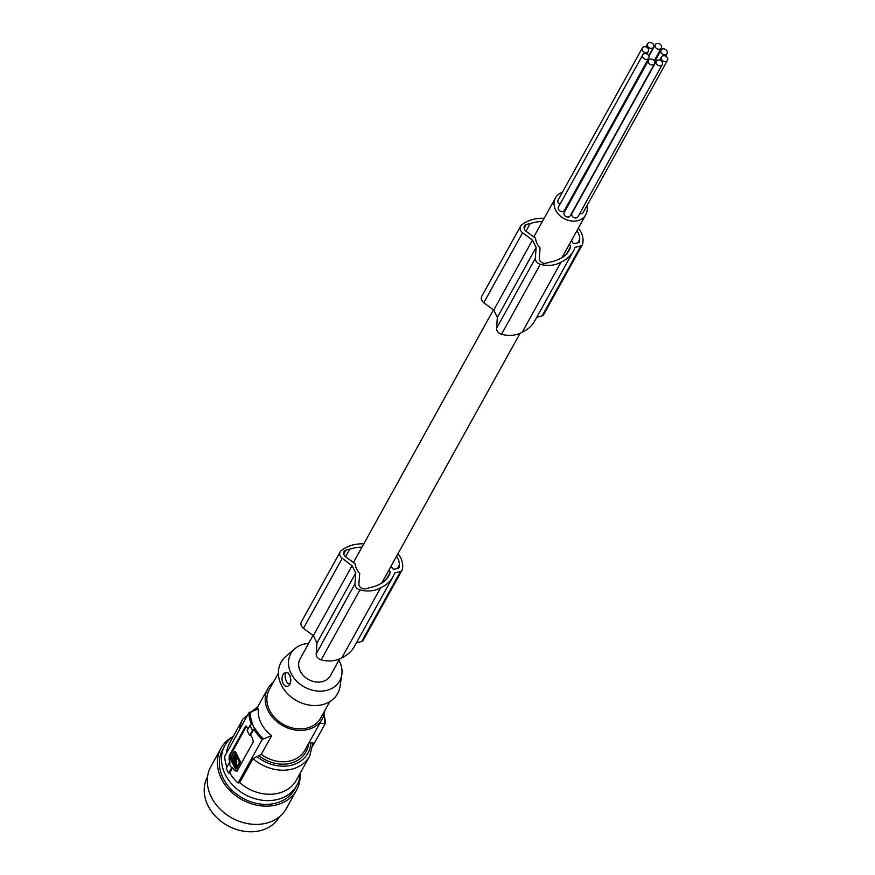 <?xml version="1.0" encoding="UTF-8"?>
<svg xmlns="http://www.w3.org/2000/svg" width="875" height="875" viewBox="0 0 875 875"><rect width="100%" height="100%" fill="white"/><g stroke="black" fill="none" stroke-linecap="round" stroke-linejoin="round"><path stroke-width="1.31" d="M300.223 773.172A41.125 33.141 -151 0 1 297.992 783.005A41.125 33.141 -151 0 1 296.833 785.356A41.125 33.141 -151 0 1 277.802 799.411A41.125 33.141 -151 0 1 234.478 786.855A41.125 33.141 -151 0 1 223.727 747.852A41.125 33.141 -151 0 1 224.886 745.5A41.125 33.141 -151 0 1 233.417 736.159M296.833 785.356L294.744 789.141A41.125 33.141 -151 0 1 247.527 800.548A41.125 33.141 -151 0 1 219.866 757.433A41.125 33.141 -151 0 1 221.637 751.625A41.125 33.141 -151 0 1 222.786 749.273L224.886 745.5M279.486 816.681A41.125 33.141 -151 0 1 243.972 831.25A41.125 33.141 -151 0 1 208.02 805.711A41.125 33.141 -151 0 1 207.528 776.814M300.114 774.747A43.181 34.803 -151 0 1 296.538 790.136A43.181 34.803 -151 0 1 259.273 805.612A43.181 34.803 -151 0 1 221.419 778.783A43.181 34.803 -151 0 1 217.711 758.078A43.181 34.803 -151 0 1 220.992 748.278A43.181 34.803 -151 0 1 232.138 737.089M296.538 790.136L286.42 808.391A43.181 34.803 -151 0 1 249.156 823.867A43.181 34.803 -151 0 1 211.302 797.038A43.181 34.803 -151 0 1 207.594 776.344A43.181 34.803 -151 0 1 210.875 766.533L220.992 748.278M226.516 753.123A38.194 30.778 -151 0 1 229.578 743.094L242.889 719.053A38.194 30.778 -151 0 0 239.827 729.083M246.564 726.108L230.3 755.475L229.228 755.748L229.086 759.828A39.955 32.2 -151 0 0 230.18 762.836L229.152 763.098L226.286 768.272A41.125 33.141 29 0 0 227.412 770.722A41.125 33.141 29 0 0 228.714 773.117L229.731 772.866A39.955 32.2 29 0 0 238.033 783.048L239.706 782.622A38.194 30.778 29 0 0 296.384 780.106L309.706 756.066L312.998 742.831L308.908 742.952M226.942 767.091A39.955 32.2 -151 0 1 224.722 756.35L248.872 712.775L258.387 708.881A31.139 25.091 29 0 0 261.133 723.231A31.139 25.091 29 0 0 271.698 735.58L262.183 739.463A39.955 32.2 -151 0 1 253.87 729.28L254.669 728.602A39.386 31.741 -151 0 1 253.367 726.206A39.386 31.741 -151 0 1 252.252 723.756L252.536 723.647A39.08 31.5 -151 0 1 250.02 711.966M253.87 729.28L250.633 735.131L249.616 735.394A41.125 33.141 29 0 1 248.314 732.987A41.125 33.141 29 0 1 247.198 730.537L250.086 725.32L252.252 723.756M228.714 773.117L231.58 767.944L232.597 767.692A39.955 32.2 29 0 0 234.412 770.503L236.972 771.28L253.323 741.77L252.448 737.953A39.955 32.2 29 0 1 250.633 735.131M229.731 772.866L232.597 767.692M312.867 745.861L325.38 723.264L319.67 723.527M325.38 723.264L324.877 722.892A39.08 31.5 -151 0 0 323.783 715.367M238.033 783.048L262.183 739.463M239.706 782.622L253.028 758.581A38.194 30.778 29 0 0 292.031 769.114A38.194 30.778 29 0 0 309.706 756.066M271.698 735.58L261.275 754.381L253.028 758.581M648.736 55.738A3.434 2.767 29 0 0 645.728 53.605A3.434 2.767 29 0 0 642.764 54.83A3.434 2.767 29 0 0 642.797 57.258A3.434 2.767 29 0 0 645.805 59.391A3.434 2.767 29 0 0 648.769 58.166A3.434 2.767 29 0 0 648.736 55.738M642.764 54.83L558.469 206.97A3.434 2.767 29 0 0 558.512 209.398A3.434 2.767 29 0 0 561.52 211.531A3.434 2.767 29 0 0 564.484 210.306L648.769 58.166M571.572 240.352L572.666 242.539A1.761 1.422 29 0 0 574.919 243.6L578.583 242.659A1.761 1.422 29 0 0 579.523 241.675A21.766 17.544 29 0 0 579.709 239.444A15.684 12.644 29 0 0 576.877 230.77M229.152 763.098A41.125 33.141 29 0 0 230.278 765.548A41.125 33.141 29 0 0 231.58 767.944M481.972 295.947A5.873 4.736 29 0 0 481.775 296.264A5.873 4.736 29 0 0 481.611 296.592A5.873 4.736 29 0 0 483.809 302.728L493.708 310.078L532.481 240.1L536.123 247.417L535.347 258.289A5.873 4.736 29 0 0 540.28 264.305A28.055 22.608 29 0 0 559.136 263.145A28.055 22.608 29 0 0 561.05 262.15A37.603 30.308 29 0 0 561.455 261.964A37.603 30.308 29 0 0 573.442 251.038A37.603 30.308 29 0 0 575.094 247.384L580.913 245.897A2.942 2.363 29 0 0 582.269 244.891A2.942 2.363 29 0 0 582.466 244.377A24.675 19.884 29 0 0 582.761 243.381A21.208 17.095 29 0 0 578.342 228.134M236.688 761.928L236.545 762.256C236.939 757.247 235.823 755.016 233.188 755.552L236.545 762.256M662.244 62.125A3.434 2.767 29 0 0 659.225 59.992A3.434 2.767 29 0 0 656.261 61.228A3.434 2.767 29 0 0 656.294 63.656A3.434 2.767 29 0 0 659.312 65.789A3.434 2.767 29 0 0 662.277 64.553A3.434 2.767 29 0 0 662.244 62.125M656.261 61.228L571.977 213.369A3.434 2.767 29 0 0 572.009 215.797A3.434 2.767 29 0 0 575.028 217.93A3.434 2.767 29 0 0 577.992 216.694L662.277 64.553M525.93 231.153L530.108 223.617A22.28 17.948 29 0 0 526.225 224.602A4.703 3.784 29 0 0 524.442 226.078A4.703 3.784 29 0 0 524.311 226.352A4.703 3.784 29 0 0 526.094 231.273L535.533 238.219A17.336 13.967 -151 0 0 537.097 243.611A17.336 13.967 -151 0 0 540.083 247.898L539.273 258.322A4.703 3.784 -151 0 0 545.234 263.288A23.975 19.327 29 0 0 549.511 262.238A42.864 34.541 29 0 0 558.469 259.438A42.864 34.541 29 0 0 560.667 258.322A28.131 22.673 29 0 0 569.067 250.414A28.131 22.673 29 0 0 570.664 246.564L566.65 253.816M230.3 755.475A2.942 1.323 -104.4 0 0 230.661 759.423L235.987 770.098A2.942 1.323 -104.4 0 0 236.961 771.312M544.184 218.258A37.603 30.308 29 0 0 539.711 218.356A37.603 30.308 29 0 0 539.23 218.4A38.555 31.073 29 0 0 539.142 218.4A38.555 31.073 29 0 0 521.5 225.148A5.873 4.736 29 0 0 520.548 226.275A5.873 4.736 29 0 0 520.384 226.614A5.873 4.736 29 0 0 522.583 232.739L532.481 240.1M397.447 568.433L399.339 565.02A15.684 12.644 29 0 0 396.506 556.347M391.202 565.928L392.284 568.116A1.761 1.422 29 0 0 394.538 569.177L398.202 568.236A1.761 1.422 29 0 0 399.153 567.252A21.766 17.544 29 0 0 399.339 565.02M577.828 242.856L579.709 239.444M661.27 45.555A3.434 2.767 29 0 0 658.263 43.422A3.434 2.767 29 0 0 655.298 44.647A3.434 2.767 29 0 0 655.331 47.075A3.434 2.767 29 0 0 658.339 49.219A3.434 2.767 29 0 0 661.303 47.983A3.434 2.767 29 0 0 661.27 45.555M570.861 198.789A3.434 2.767 29 0 0 571.036 199.216A3.434 2.767 29 0 0 571.32 199.675M234.412 754.994L233.188 755.552L233.866 754.972M234.194 755.3L234.281 756.153L233.264 756.405M356.387 642.841L361.769 641.452A2.942 2.363 29 0 0 363.125 640.456L401.898 570.467A2.942 2.363 29 0 0 402.095 569.953A24.675 19.884 29 0 0 402.391 568.958A21.208 17.095 29 0 0 397.961 553.711M363.814 543.834A37.603 30.308 29 0 0 359.341 543.933A37.603 30.308 29 0 0 358.859 543.977A38.555 31.073 29 0 0 358.772 543.977A38.555 31.073 29 0 0 341.13 550.725A5.873 4.736 29 0 0 340.178 551.852A5.873 4.736 29 0 0 340.014 552.191A5.873 4.736 29 0 0 342.212 558.316L352.1 565.677L355.753 572.994L354.977 583.866A5.873 4.736 29 0 0 359.909 589.881A28.055 22.608 29 0 0 378.755 588.733A28.055 22.608 29 0 0 380.669 587.727A37.603 30.308 29 0 0 381.084 587.541A37.603 30.308 29 0 0 393.072 576.614A37.603 30.308 29 0 0 394.723 572.961L400.531 571.473A2.942 2.363 29 0 0 401.898 570.467M667.428 57.914A3.434 2.767 29 0 0 664.42 55.781A3.434 2.767 29 0 0 661.456 57.006A3.434 2.767 29 0 0 661.489 59.434A3.434 2.767 29 0 0 664.497 61.567A3.434 2.767 29 0 0 667.472 60.342A3.434 2.767 29 0 0 667.428 57.914M234.828 759.019L234.773 760.43L234.828 759.019M648.517 60.32L564.233 212.461A3.434 2.767 29 0 0 564.266 214.889A3.434 2.767 29 0 0 567.284 217.022A3.434 2.767 29 0 0 570.248 215.797L654.533 63.656A3.434 2.767 29 0 0 654.5 61.228A3.434 2.767 29 0 0 651.481 59.095A3.434 2.767 29 0 0 648.517 60.32A3.434 2.767 29 0 0 648.55 62.748A3.434 2.767 29 0 0 651.569 64.892A3.434 2.767 29 0 0 654.533 63.656M579.709 213.598A3.434 2.767 29 0 0 583.177 212.483L667.472 60.342M642.359 47.972A3.434 2.767 29 0 0 642.392 50.4A3.434 2.767 29 0 0 645.411 52.533A3.434 2.767 29 0 0 648.375 51.297A3.434 2.767 29 0 0 648.342 48.869A3.434 2.767 29 0 0 645.323 46.736A3.434 2.767 29 0 0 642.359 47.972L558.075 200.102A3.434 2.767 29 0 0 558.108 202.53A3.434 2.767 29 0 0 559.945 204.302M586.852 205.844A17.336 13.967 -151 0 1 585.791 214.692A17.336 13.967 -151 0 1 570.828 220.905A17.336 13.967 -151 0 1 555.636 210.131A17.336 13.967 -151 0 1 555.461 197.892A17.336 13.967 -151 0 1 562.395 192.292M493.708 310.078L497.35 317.395L496.573 328.278A5.873 4.736 29 0 0 501.506 334.283A28.055 22.608 29 0 0 520.362 333.134A28.055 22.608 29 0 0 522.277 332.128A37.603 30.308 29 0 0 522.681 331.942A37.603 30.308 29 0 0 534.68 321.016L573.442 251.038M536.758 317.264L542.139 315.875A2.942 2.363 29 0 0 543.495 314.88L582.269 244.891M361.998 547.105A32.167 25.922 29 0 0 361.944 547.105A42.864 34.541 29 0 0 359.253 547.236A42.864 34.541 29 0 0 349.727 549.194A22.28 17.948 29 0 0 345.855 550.178A4.703 3.784 29 0 0 344.072 551.666A4.703 3.784 29 0 0 343.941 551.928A4.703 3.784 29 0 0 345.712 556.85L355.152 563.795A17.336 13.967 -151 0 0 356.716 569.188A17.336 13.967 -151 0 0 359.712 573.475L358.892 583.898A4.703 3.784 -151 0 0 364.853 588.864A23.975 19.327 29 0 0 369.141 587.814A42.864 34.541 29 0 0 378.098 585.014A42.864 34.541 29 0 0 380.297 583.898A28.131 22.673 29 0 0 388.697 576.002A28.131 22.673 29 0 0 390.283 572.141L386.28 579.392M236.239 765.822L232.772 758.877L233.144 757.203M653.527 44.658A3.434 2.767 29 0 0 650.519 42.514A3.434 2.767 29 0 0 647.555 43.75A3.434 2.767 29 0 0 647.588 46.178A3.434 2.767 29 0 0 650.595 48.311A3.434 2.767 29 0 0 653.559 47.086A3.434 2.767 29 0 0 653.527 44.658M234.959 751.68L233.942 751.931L230.738 757.706L236.064 768.381L237.081 768.13L236.48 767.878L237.081 768.13L240.275 762.355L240.177 761.195L235.561 751.92L234.281 751.844M235.463 768.141L236.064 768.381L239.269 762.617L239.17 761.447L233.942 751.931M301.602 621.523A5.873 4.736 29 0 0 301.405 621.841A5.873 4.736 29 0 0 301.241 622.18A5.873 4.736 29 0 0 303.439 628.305L313.338 635.655L316.98 642.972L316.203 653.855A5.873 4.736 29 0 0 321.136 659.859A28.055 22.608 29 0 0 339.992 658.711A28.055 22.608 29 0 0 341.895 657.705A37.603 30.308 29 0 0 342.311 657.519A37.603 30.308 29 0 0 354.298 646.592L393.072 576.614M345.559 556.73L349.727 549.194M536.123 247.417L497.35 317.395M339.73 658.831L330.4 675.675A17.336 13.967 -151 0 1 315.438 681.888A17.336 13.967 -151 0 1 300.245 671.114A17.336 13.967 -151 0 1 300.081 658.875L313.053 635.447M235.331 761.611L236.611 764.159L235.823 766.577M667.034 51.045A3.434 2.767 29 0 0 664.016 48.913A3.434 2.767 29 0 0 661.052 50.138A3.434 2.767 29 0 0 661.084 52.566A3.434 2.767 29 0 0 664.103 54.709A3.434 2.767 29 0 0 667.067 53.473A3.434 2.767 29 0 0 667.034 51.045M229.228 755.748L245.58 726.228L247.122 727.267A39.955 32.2 -151 0 0 247.844 729.356M542.369 221.528A32.167 25.922 29 0 0 542.314 221.528A42.864 34.541 29 0 0 539.634 221.659A42.864 34.541 29 0 0 530.108 223.617M232.695 758.002L231.678 758.264L232.991 756.908L234.992 761.327L236.009 761.064M569.461 244.158L570.664 246.564M231.678 758.264L235.375 766.391L236.02 766.227M389.091 569.734L390.283 572.141M355.753 572.994L316.98 642.972M236.841 761.294L235.123 757.444L234.106 757.706M313.338 635.655L352.1 565.677M273.35 682.27A31.139 25.091 29 0 0 267.772 688.702A31.139 25.091 29 0 0 268.078 710.686A31.139 25.091 29 0 0 295.378 730.045A31.139 25.091 29 0 0 322.252 718.878A31.139 25.091 29 0 0 324.734 710.741M278.381 673.181L269.314 689.555A29.378 23.669 29 0 0 275.352 718.298A29.378 23.669 29 0 0 307.114 728.055A29.378 23.669 29 0 0 320.709 718.025L329.777 701.652M338.953 660.22A27.945 22.52 -151 0 1 341.797 674.538L340.047 686.328A32.309 26.042 -151 0 1 322.645 704.627A32.309 26.042 -151 0 1 284.714 690.408A32.309 26.042 -151 0 1 285.928 656.338L294.995 648.616A27.945 22.52 -151 0 1 303.723 644.186A27.945 22.52 -151 0 1 308.634 643.42M341.797 674.538A27.945 22.52 -151 0 1 326.747 690.364A27.945 22.52 -151 0 1 293.945 678.07A27.945 22.52 -151 0 1 294.995 648.616M284.867 672.93C278.316 676.67 284.364 691.862 289.767 684.348L290.959 680.236L289.92 675.533L287.58 672.558L284.867 672.93M288.061 672.886A5.873 2.647 -104.4 0 0 285.644 673.302A5.873 2.647 -104.4 0 0 286.377 681.198A5.873 2.647 -104.4 0 0 290.489 683.014A5.873 2.647 -104.4 0 0 290.511 682.948M249.616 735.394L252.503 730.166L254.669 728.602M235.123 757.444L234.281 756.153M341.895 657.705L380.669 587.727M522.277 332.128L561.05 262.15M251.355 724.183A39.955 32.2 -151 0 1 248.872 712.775M254.745 710.216A35.252 28.405 -151 0 1 256.353 709.297M263.331 738.664A39.08 31.5 -151 0 1 254.953 728.492M259.011 755.748A32.9 26.512 29 0 0 290.697 763.219A32.9 26.512 29 0 0 308.525 743.641M256.703 756.339A35.252 28.405 29 0 0 291.659 765.166A35.252 28.405 29 0 0 310.887 742.448M261.275 754.381A31.139 25.091 29 0 0 290.467 760.856A31.139 25.091 29 0 0 304.883 750.214L322.252 718.878M323.947 714.82A39.955 32.2 -151 0 1 325.369 722.969M235.987 770.098L234.412 770.503M398.77 567.952L399.153 567.252M579.141 242.375L579.523 241.675M524.136 228.386L526.225 224.602M361.769 641.452L400.531 571.473M353.413 562.516L361.944 547.105M542.139 315.875L580.913 245.897M230.661 759.423L229.086 759.828M240.177 761.195L239.17 761.447M343.755 553.962L345.855 550.178M496.573 328.278L535.347 258.289M501.506 334.283L540.28 264.305M232.772 758.877L231.755 759.128M533.783 236.928L542.314 221.528M316.203 653.855L354.977 583.866M321.136 659.859L359.909 589.881M483.809 302.728L522.583 232.739M252.503 730.166A41.125 33.141 -151 0 1 251.202 727.77A41.125 33.141 -151 0 1 250.086 725.32M236.491 760.189L235.473 760.452M303.439 628.305L342.212 558.316M234.784 757.159L233.767 757.422M236.622 760.845L235.605 761.108M240.275 762.355L239.269 762.617M324.002 714.623L325.434 723.1M648.911 56.164L655.298 44.647M645.837 46.845L647.555 43.75M236.939 768.25L235.922 768.512M555.461 197.892L533.827 236.961M493.423 309.87L353.445 562.538M654.675 61.655L661.052 50.138M659.739 60.102L661.456 57.006M235.102 751.548L234.084 751.811M665.591 56.142L667.067 53.473M585.791 214.692L562.023 257.578M520.1 333.255L381.653 583.155M481.775 296.264L520.548 226.275M301.405 621.841L340.178 551.852M648.758 55.759L653.559 47.086M654.227 60.769L661.303 47.983M646.898 53.966L648.375 51.297M256.134 709.702L267.772 688.702M257.863 706.573L242.889 719.053"/></g></svg>
